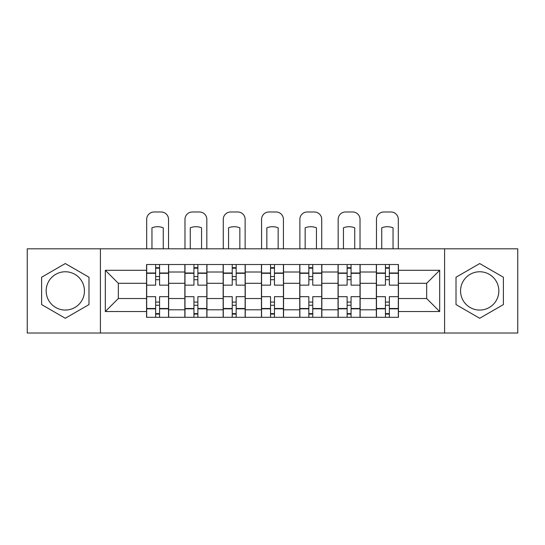 <?xml version="1.0" encoding="UTF-8"?>
<svg xmlns="http://www.w3.org/2000/svg" width="545" height="545" viewBox="0 0 545 545"><rect width="100%" height="100%" fill="white"/><g stroke="black" fill="none" stroke-linecap="round" stroke-linejoin="round"><path stroke-width="0.82" d="M65.305 310.064A19.15 19.15 0 0 1 46.155 290.914A19.15 19.15 0 0 1 65.305 271.764A19.15 19.15 0 0 1 84.448 290.914A19.15 19.15 0 0 1 65.305 310.064M479.695 310.064A19.15 19.15 0 0 1 460.552 290.914A19.15 19.15 0 0 1 479.695 271.764A19.15 19.15 0 0 1 498.845 290.914A19.15 19.15 0 0 1 479.695 310.064M444.591 333.015L517.75 333.015L517.75 248.813L27.25 248.813L27.25 333.015L444.591 333.015L444.591 248.813M184.857 317.306L184.857 272.01L168.657 272.01L168.657 317.306M168.657 272.01L168.657 264.523M184.857 272.01L184.857 264.523M206.95 264.523L206.95 317.306M223.157 317.306L223.157 264.523M245.25 264.523L245.25 317.306M261.45 317.306L261.45 264.523M283.55 264.523L283.55 317.306M299.75 317.306L299.75 264.523M321.843 264.523L321.843 317.306M338.05 317.306L338.05 264.523M360.143 264.523L360.143 317.306M376.343 317.306L376.343 264.523M376.343 298.524L360.143 298.524M338.05 298.524L321.843 298.524M299.75 298.524L283.55 298.524M261.45 298.524L245.25 298.524M223.157 298.524L206.95 298.524M184.857 298.524L168.657 298.524M376.343 283.305L360.143 283.305M338.05 283.305L321.843 283.305M299.75 283.305L283.55 283.305M261.45 283.305L245.25 283.305M223.157 283.305L206.95 283.305M184.857 283.305L168.657 283.305M118.326 298.524L146.564 298.524L146.564 283.305L118.326 283.305L118.326 298.524L105.314 311.536L105.314 270.293L146.564 270.293L146.564 283.305M398.436 283.305L398.436 298.524L426.674 298.524L426.674 283.305L398.436 283.305L398.436 264.523L146.564 264.523L146.564 270.293M398.436 270.293L439.686 270.293L439.686 311.536L398.436 311.536L398.436 298.524M146.564 298.524L146.564 317.306L398.436 317.306L398.436 311.536M146.564 311.536L105.314 311.536M100.409 333.015L100.409 248.813M88.992 277.235L65.305 263.555L41.611 277.235L41.611 304.587L65.305 318.266L88.992 304.587L88.992 277.235M503.389 277.235L479.695 263.555L456.008 277.235L456.008 304.587L479.695 318.266L503.389 304.587L503.389 277.235M159.569 313.62L155.645 313.62M155.645 268.201L159.569 268.201M197.869 313.62L193.938 313.62M193.938 268.201L197.869 268.201M236.169 313.62L232.238 313.62M232.238 268.201L236.169 268.201M274.462 313.62L270.538 313.62M270.538 268.201L274.462 268.201M312.762 313.62L308.831 313.62M308.831 268.201L312.762 268.201M351.062 313.62L347.131 313.62M347.131 268.201L351.062 268.201M389.355 313.62L385.431 313.62M385.431 268.201L389.355 268.201M105.314 270.293L118.326 283.305M426.674 298.524L439.686 311.536M426.674 283.305L439.686 270.293M168.534 317.306L168.534 285.144L159.569 285.144L159.569 264.523M155.645 264.523L155.645 285.144L146.687 285.144L146.687 264.523M168.534 285.144L168.534 264.523M146.687 317.306L146.687 296.684L155.645 296.684L155.645 317.306M159.569 317.306L159.569 296.684L168.534 296.684M155.645 279.742L159.569 279.742M146.687 296.684L146.687 285.144M159.569 302.08L155.645 302.08M159.569 314.111L155.645 314.111M155.645 305.275L159.569 305.275M159.569 276.553L155.645 276.553M155.645 267.711L159.569 267.711M168.534 248.813L168.534 219.349A7.364 7.364 0 0 0 161.17 211.985L154.051 211.985A7.364 7.364 0 0 0 146.687 219.349L146.687 248.813M151.96 248.813L151.96 227.803A15.219 15.219 0 0 1 163.255 227.803L163.255 248.813M206.828 317.306L206.828 285.144L197.869 285.144L197.869 264.523M193.938 264.523L193.938 285.144L184.98 285.144L184.98 264.523M206.828 285.144L206.828 264.523M184.98 317.306L184.98 296.684L193.938 296.684L193.938 317.306M197.869 317.306L197.869 296.684L206.828 296.684M193.938 279.742L197.869 279.742M184.98 296.684L184.98 285.144M197.869 302.08L193.938 302.08M197.869 314.111L193.938 314.111M193.938 305.275L197.869 305.275M197.869 276.553L193.938 276.553M193.938 267.711L197.869 267.711M206.828 248.813L206.828 219.349A7.364 7.364 0 0 0 199.463 211.985L192.344 211.985A7.364 7.364 0 0 0 184.98 219.349L184.98 248.813M190.259 248.813L190.259 227.803A15.219 15.219 0 0 1 201.555 227.803L201.555 248.813M245.127 317.306L245.127 285.144L236.169 285.144L236.169 264.523M232.238 264.523L232.238 285.144L223.28 285.144L223.28 264.523M245.127 285.144L245.127 264.523M223.28 317.306L223.28 296.684L232.238 296.684L232.238 317.306M236.169 317.306L236.169 296.684L245.127 296.684M232.238 279.742L236.169 279.742M223.28 296.684L223.28 285.144M236.169 302.08L232.238 302.08M236.169 314.111L232.238 314.111M232.238 305.275L236.169 305.275M236.169 276.553L232.238 276.553M232.238 267.711L236.169 267.711M245.127 248.813L245.127 219.349A7.364 7.364 0 0 0 237.763 211.985L230.644 211.985A7.364 7.364 0 0 0 223.28 219.349L223.28 248.813M228.559 248.813L228.559 227.803A15.219 15.219 0 0 1 239.848 227.803L239.848 248.813M283.427 317.306L283.427 285.144L274.462 285.144L274.462 264.523M270.538 264.523L270.538 285.144L261.573 285.144L261.573 264.523M283.427 285.144L283.427 264.523M261.573 317.306L261.573 296.684L270.538 296.684L270.538 317.306M274.462 317.306L274.462 296.684L283.427 296.684M270.538 279.742L274.462 279.742M261.573 296.684L261.573 285.144M274.462 302.08L270.538 302.08M274.462 314.111L270.538 314.111M270.538 305.275L274.462 305.275M274.462 276.553L270.538 276.553M270.538 267.711L274.462 267.711M283.427 248.813L283.427 219.349A7.364 7.364 0 0 0 276.063 211.985L268.937 211.985A7.364 7.364 0 0 0 261.573 219.349L261.573 248.813M266.852 248.813L266.852 227.803A15.219 15.219 0 0 1 278.148 227.803L278.148 248.813M321.72 317.306L321.72 285.144L312.762 285.144L312.762 264.523M308.831 264.523L308.831 285.144L299.873 285.144L299.873 264.523M321.72 285.144L321.72 264.523M299.873 317.306L299.873 296.684L308.831 296.684L308.831 317.306M312.762 317.306L312.762 296.684L321.72 296.684M308.831 279.742L312.762 279.742M299.873 296.684L299.873 285.144M312.762 302.08L308.831 302.08M312.762 314.111L308.831 314.111M308.831 305.275L312.762 305.275M312.762 276.553L308.831 276.553M308.831 267.711L312.762 267.711M321.72 248.813L321.72 219.349A7.364 7.364 0 0 0 314.356 211.985L307.237 211.985A7.364 7.364 0 0 0 299.873 219.349L299.873 248.813M305.152 248.813L305.152 227.803A15.219 15.219 0 0 1 316.441 227.803L316.441 248.813M360.02 317.306L360.02 285.144L351.062 285.144L351.062 264.523M347.131 264.523L347.131 285.144L338.173 285.144L338.173 264.523M360.02 285.144L360.02 264.523M338.173 317.306L338.173 296.684L347.131 296.684L347.131 317.306M351.062 317.306L351.062 296.684L360.02 296.684M347.131 279.742L351.062 279.742M338.173 296.684L338.173 285.144M351.062 302.08L347.131 302.08M351.062 314.111L347.131 314.111M347.131 305.275L351.062 305.275M351.062 276.553L347.131 276.553M347.131 267.711L351.062 267.711M360.02 248.813L360.02 219.349A7.364 7.364 0 0 0 352.656 211.985L345.537 211.985A7.364 7.364 0 0 0 338.173 219.349L338.173 248.813M343.445 248.813L343.445 227.803A15.219 15.219 0 0 1 354.741 227.803L354.741 248.813M398.313 317.306L398.313 285.144L389.355 285.144L389.355 264.523M385.431 264.523L385.431 285.144L376.466 285.144L376.466 264.523M398.313 285.144L398.313 264.523M376.466 317.306L376.466 296.684L385.431 296.684L385.431 317.306M389.355 317.306L389.355 296.684L398.313 296.684M385.431 279.742L389.355 279.742M376.466 296.684L376.466 285.144M389.355 302.08L385.431 302.08M389.355 314.111L385.431 314.111M385.431 305.275L389.355 305.275M389.355 276.553L385.431 276.553M385.431 267.711L389.355 267.711M398.313 248.813L398.313 219.349A7.364 7.364 0 0 0 390.949 211.985L383.83 211.985A7.364 7.364 0 0 0 376.466 219.349L376.466 248.813M381.745 248.813L381.745 227.803A15.219 15.219 0 0 1 393.04 227.803L393.04 248.813M338.05 272.01L321.843 272.01M299.75 272.01L283.55 272.01M261.45 272.01L245.25 272.01M223.157 272.01L206.95 272.01M376.343 272.01L360.143 272.01M338.05 309.812L321.843 309.812M299.75 309.812L283.55 309.812M261.45 309.812L245.25 309.812M223.157 309.812L206.95 309.812M184.857 309.812L168.657 309.812M376.343 309.812L360.143 309.812M168.534 272.991L159.569 272.991M155.645 272.991L146.687 272.991M155.645 273.317L146.687 273.317M155.645 308.504L146.687 308.504M155.645 308.831L146.687 308.831M168.534 308.831L159.569 308.831M168.534 273.317L159.569 273.317M168.534 308.504L159.569 308.504M206.828 272.991L197.869 272.991M193.938 272.991L184.98 272.991M193.938 273.317L184.98 273.317M193.938 308.504L184.98 308.504M193.938 308.831L184.98 308.831M206.828 308.831L197.869 308.831M206.828 273.317L197.869 273.317M206.828 308.504L197.869 308.504M245.127 272.991L236.169 272.991M232.238 272.991L223.28 272.991M232.238 273.317L223.28 273.317M232.238 308.504L223.28 308.504M232.238 308.831L223.28 308.831M245.127 308.831L236.169 308.831M245.127 273.317L236.169 273.317M245.127 308.504L236.169 308.504M283.427 272.991L274.462 272.991M270.538 272.991L261.573 272.991M270.538 273.317L261.573 273.317M270.538 308.504L261.573 308.504M270.538 308.831L261.573 308.831M283.427 308.831L274.462 308.831M283.427 273.317L274.462 273.317M283.427 308.504L274.462 308.504M321.72 272.991L312.762 272.991M308.831 272.991L299.873 272.991M308.831 273.317L299.873 273.317M308.831 308.504L299.873 308.504M308.831 308.831L299.873 308.831M321.72 308.831L312.762 308.831M321.72 273.317L312.762 273.317M321.72 308.504L312.762 308.504M360.02 272.991L351.062 272.991M347.131 272.991L338.173 272.991M347.131 273.317L338.173 273.317M347.131 308.504L338.173 308.504M347.131 308.831L338.173 308.831M360.02 308.831L351.062 308.831M360.02 273.317L351.062 273.317M360.02 308.504L351.062 308.504M398.313 272.991L389.355 272.991M385.431 272.991L376.466 272.991M385.431 273.317L376.466 273.317M385.431 308.504L376.466 308.504M385.431 308.831L376.466 308.831M398.313 308.831L389.355 308.831M398.313 273.317L389.355 273.317M398.313 308.504L389.355 308.504"/></g></svg>
